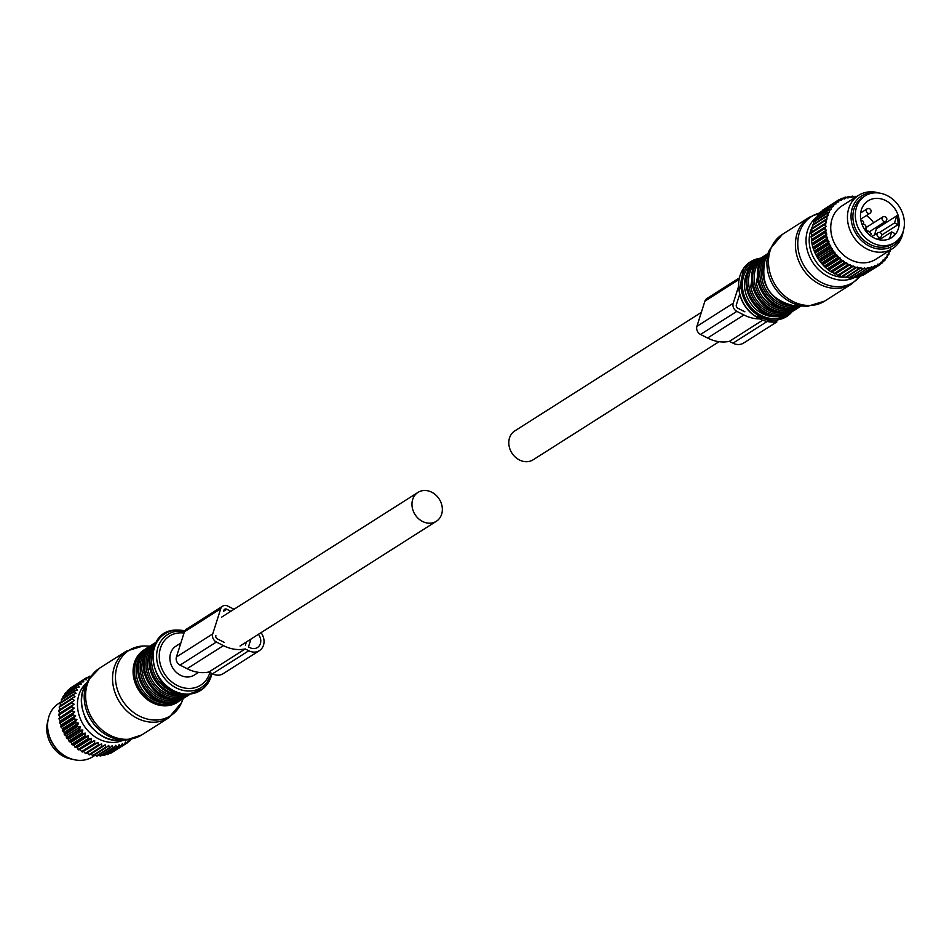 <?xml version="1.0" encoding="UTF-8"?>
<svg xmlns="http://www.w3.org/2000/svg" width="952" height="952" viewBox="0 0 952 952"><rect width="100%" height="100%" fill="white"/><g stroke="black" fill="none" stroke-linecap="round" stroke-linejoin="round"><path stroke-width="1.43" d="M47.898 721.009A27.644 23.181 57.6 0 0 57.525 752.199A27.644 23.181 57.6 0 0 72.138 759.161M865.035 195.922L862.607 197.457A27.644 23.181 57.6 0 0 863.666 240.071A27.644 23.181 57.6 0 0 892.262 244.129L894.678 242.593A27.644 23.181 57.6 0 0 893.619 199.98A27.644 23.181 57.6 0 0 865.035 195.922A27.644 23.181 57.6 0 0 866.094 238.524A27.644 23.181 57.6 0 0 894.678 242.593M868.974 234.489A21.848 18.326 57.6 0 0 891.572 237.702A21.848 18.326 57.6 0 0 890.739 204.014A21.848 18.326 57.6 0 0 868.141 200.812A21.848 18.326 57.6 0 0 868.974 234.489M881.79 235.001L898.01 224.696A21.848 18.326 57.6 0 0 896.796 215.818L876.471 228.742A21.848 18.326 57.6 0 0 876.018 227.492M873.579 222.804A21.848 18.326 57.6 0 0 869.2 217.71A21.848 18.326 57.6 0 0 866.403 215.557M890.965 238.071A21.848 18.326 57.6 0 0 895.154 233.68L891.691 231.907L879.291 239.785M874.507 234.894L876.471 228.742M863.452 224.386A10.531 8.83 57.6 0 1 863.631 223.506A2.368 1.987 57.6 0 0 860.882 220.376M868.153 226.255A2.892 2.428 57.6 0 0 867.486 231.217M868.926 231.788A2.892 2.428 57.6 0 0 870.973 230.705M889.501 238.809L891.691 231.907M870.307 235.596L871.437 234.025L867.962 230.919L866.891 232.407M898.01 224.696L894.547 222.923L879.541 232.455M894.547 222.923L896.796 215.818M867.962 230.919L866.439 231.883M123.332 740.156A34.224 28.703 -122.4 0 1 92.475 734.968A34.224 28.703 -122.4 0 1 77.457 703.742A34.224 28.703 -122.4 0 1 86.858 682.751M92.534 728.387A28.381 23.8 -122.4 0 1 84.43 715.618M90.737 676.372L89.797 676.182A38.437 32.237 -122.4 0 0 89.107 676.467L87.06 677.776M130.472 739.406L130.162 740.608A38.437 32.237 -122.4 0 1 129.603 741.108L128.294 740.109L127.378 742.822A38.437 32.237 -122.4 0 1 126.759 743.226L125.474 742.001L124.319 744.642A38.437 32.237 -122.4 0 1 123.653 744.964L122.427 743.5L121.047 746.047A38.437 32.237 -122.4 0 1 120.345 746.297L119.19 744.607L117.596 747.034A38.437 32.237 -122.4 0 1 116.846 747.189L115.799 745.297L113.99 747.582A38.437 32.237 -122.4 0 1 113.228 747.641L112.288 745.559L110.301 747.677A38.437 32.237 -122.4 0 1 109.516 747.641L108.718 745.404L106.541 747.344A38.437 32.237 -122.4 0 1 105.755 747.213L105.125 744.809L102.78 746.547A38.437 32.237 -122.4 0 1 102.007 746.332L101.555 743.809L99.067 745.333A38.437 32.237 -122.4 0 1 98.294 745.023L98.044 742.405L95.426 743.702A38.437 32.237 -122.4 0 1 94.676 743.31L94.641 740.608L91.916 741.668A38.437 32.237 -122.4 0 1 91.202 741.192L91.38 738.443L88.572 739.252A38.437 32.237 -122.4 0 1 87.905 738.704L88.298 735.944L85.442 736.503A38.437 32.237 -122.4 0 1 84.823 735.896L85.454 733.135L82.562 733.445A38.437 32.237 -122.4 0 1 81.991 732.766L82.86 730.041L79.968 730.113A38.437 32.237 -122.4 0 1 79.456 729.387L80.551 726.721L77.683 726.543A38.437 32.237 -122.4 0 1 77.243 725.769L78.564 723.199L75.743 722.782A38.437 32.237 -122.4 0 1 75.386 721.985L76.922 719.522L74.173 718.891A38.437 32.237 -122.4 0 1 73.887 718.058L75.636 715.737L72.983 714.892A38.437 32.237 -122.4 0 1 72.78 714.048L74.732 711.882L72.185 710.846A38.437 32.237 -122.4 0 1 72.078 710.002L74.208 708.014L71.805 706.801A38.437 32.237 -122.4 0 1 71.781 705.956L74.089 704.171L71.84 702.802A38.437 32.237 -122.4 0 1 71.9 701.981L74.363 700.41L72.292 698.911A38.437 32.237 -122.4 0 1 72.435 698.113L75.018 696.757L73.149 695.162A38.437 32.237 -122.4 0 1 73.375 694.401L76.077 693.282L74.399 691.604A38.437 32.237 -122.4 0 1 74.708 690.89L77.493 690.021L76.029 688.284A38.437 32.237 -122.4 0 1 76.422 687.618L79.266 686.999L78.028 685.238A38.437 32.237 -122.4 0 1 78.492 684.631L81.372 684.262L80.373 682.501A38.437 32.237 -122.4 0 1 80.896 681.965L83.788 681.846L83.014 680.109A38.437 32.237 -122.4 0 1 83.609 679.657L86.489 679.764L85.942 678.086A38.437 32.237 -122.4 0 1 86.584 677.717L89.417 678.074L89.107 676.467M85.942 678.086L72.828 686.499M83.609 679.657L70.531 687.963A38.437 32.237 -122.4 0 0 69.948 688.415L83.014 680.109M80.896 681.965L67.83 690.271A38.437 32.237 -122.4 0 0 67.294 690.807L80.373 682.501M78.028 685.238L64.962 693.544A38.437 32.237 -122.4 0 1 65.426 692.937L78.492 684.631M76.029 688.284L62.963 696.59A38.437 32.237 -122.4 0 1 63.356 695.924L76.422 687.618M74.399 691.604L61.321 699.91A38.437 32.237 -122.4 0 1 61.642 699.196L74.708 690.89M73.375 694.401L60.297 702.707A38.437 32.237 -122.4 0 0 60.071 703.468L73.149 695.162M72.435 698.113L59.369 706.42A38.437 32.237 -122.4 0 0 59.214 707.217L72.292 698.911M71.84 702.802L58.774 711.108A38.437 32.237 -122.4 0 1 58.834 710.287L71.9 701.981M72.078 710.002L59 718.296A38.437 32.237 -122.4 0 0 59.119 719.153L72.185 710.846M72.78 714.048L59.702 722.354A38.437 32.237 -122.4 0 0 59.905 723.199L72.983 714.892M74.173 718.891L61.095 727.197A38.437 32.237 -122.4 0 1 60.809 726.364L73.887 718.058M75.743 722.782L62.665 731.088A38.437 32.237 -122.4 0 1 62.308 730.291L75.386 721.985M77.683 726.543L64.605 734.849A38.437 32.237 -122.4 0 1 64.177 734.075L77.243 725.769M79.968 730.113L66.89 738.419A38.437 32.237 -122.4 0 1 66.39 737.693L79.456 729.387M82.562 733.445L69.496 741.751A38.437 32.237 -122.4 0 1 68.925 741.072L81.991 732.766M85.442 736.503L72.376 744.809A38.437 32.237 -122.4 0 1 71.745 744.19L84.823 735.896M88.572 739.252L75.505 747.558A38.437 32.237 -122.4 0 1 74.827 747.011L87.905 738.704M91.916 741.668L78.849 749.974A38.437 32.237 -122.4 0 1 78.135 749.498L91.202 741.192M95.426 743.702L82.36 751.997A38.437 32.237 -122.4 0 1 81.61 751.604L94.676 743.31M99.067 745.333L85.989 753.639A38.437 32.237 -122.4 0 1 85.228 753.329L98.294 745.023M102.78 746.547L89.714 754.853A38.437 32.237 -122.4 0 1 88.929 754.638L102.007 746.332M106.541 747.344L93.474 755.638A38.437 32.237 -122.4 0 1 92.689 755.519L105.755 747.213M110.301 747.677L97.223 755.983A38.437 32.237 -122.4 0 1 96.438 755.947L109.516 747.641M113.228 747.641L100.15 755.947A38.437 32.237 -122.4 0 0 100.924 755.888L113.99 747.582M116.846 747.189L103.78 755.495A38.437 32.237 -122.4 0 0 104.518 755.341L117.596 747.034M120.345 746.297L107.267 754.591A38.437 32.237 -122.4 0 0 107.981 754.353L121.047 746.047M123.653 744.964L110.587 753.27A38.437 32.237 -122.4 0 0 111.253 752.937L124.319 744.642M126.759 743.226L113.49 751.521M129.603 741.108L127.508 742.441M131.114 739.276L130.388 739.74M71.805 706.801L58.738 715.107A38.437 32.237 -122.4 0 1 58.715 714.262L71.781 705.956M69.448 690.081L69.948 688.415M66.949 692.485L67.294 690.807M64.748 695.222L64.962 693.544M62.927 698.375L62.963 696.59M61.535 701.922L61.321 699.91M60.559 705.658L60.071 703.468M74.363 700.41L60.012 709.514L59.214 707.217M74.089 704.171L59.738 713.286L58.774 711.108M60.012 709.514L58.834 710.287M74.208 708.014L59 718.296M74.732 711.882L60.381 720.997L59.119 719.153M60.381 720.997L59.702 722.354M75.636 715.737L61.297 724.841L59.905 723.199M76.922 719.522L62.57 728.637L61.095 727.197M61.297 724.841L60.809 726.364M78.564 723.199L64.224 732.314L62.665 731.088M62.57 728.637L62.308 730.291M80.551 726.721L66.212 735.837L64.605 734.849M64.224 732.314L64.177 734.075M82.86 730.041L68.508 739.157L66.89 738.419M66.212 735.837L66.39 737.693M85.454 733.135L71.102 742.251L69.496 741.751M68.508 739.157L68.925 741.072M88.298 735.944L73.959 745.059L72.376 744.809M71.102 742.251L71.745 744.19M91.38 738.443L77.029 747.558L75.505 747.558M73.959 745.059L74.827 747.011M94.641 740.608L78.849 749.974M77.029 747.558L78.135 749.498M98.044 742.405L82.36 751.997M80.289 749.724L81.61 751.604M101.555 743.809L85.989 753.639M83.705 751.521L85.228 753.329M87.215 752.925L88.929 754.638M90.916 754.091L92.689 755.519M94.7 754.865L96.438 755.947M98.496 755.174L100.15 755.947M102.173 754.948L103.78 755.495M105.601 754.174L107.267 754.591M108.873 752.984L110.587 753.27M59.869 717.118L58.738 715.107M59.738 713.286L58.715 714.262M95.093 755.245L92.594 756.828A31.595 26.501 -122.4 0 1 63.522 754.995A31.595 26.501 -122.4 0 1 48.005 730.577A31.595 26.501 -122.4 0 1 47.6 724.65A31.595 26.501 -122.4 0 1 58.703 703.492L61.463 701.743M48.005 730.577L48.171 731.624A29.464 24.716 57.6 0 0 62.642 754.4L63.522 754.995M856.003 196.981A37.39 31.357 57.6 0 0 855.491 196.933L854.979 197.54L854.337 196.885A37.39 31.357 57.6 0 0 851.873 196.921L852.064 196.183L850.755 197.016A37.39 31.357 57.6 0 0 848.339 197.338L847.982 198.064L847.244 197.564A37.39 31.357 57.6 0 0 844.936 198.183L844.674 198.968L843.9 198.54A37.39 31.357 57.6 0 0 841.699 199.456L841.52 200.265L840.723 199.944A37.39 31.357 57.6 0 0 838.676 201.122L838.581 201.967L837.772 201.729A37.39 31.357 57.6 0 0 835.892 203.169L835.892 204.037L835.071 203.895A37.39 31.357 57.6 0 0 833.393 205.584L833.476 206.465L832.655 206.417A37.39 31.357 57.6 0 0 831.191 208.31L831.358 209.202L830.561 209.25A37.39 31.357 57.6 0 0 829.323 211.344L829.585 212.213L828.811 212.367A37.39 31.357 57.6 0 0 827.823 214.64L828.169 215.485L827.419 215.723A37.39 31.357 57.6 0 0 826.693 218.151L827.121 218.96L826.419 219.293A37.39 31.357 57.6 0 0 825.955 221.828L825.801 223.03A37.39 31.357 57.6 0 0 825.61 225.648L826.181 226.374L811.842 235.477L811.175 233.121A38.437 32.237 -122.4 0 1 811.235 232.3L812.115 231.717L811.616 229.23A38.437 32.237 -122.4 0 1 811.758 228.432L824.837 220.126A38.437 32.237 -122.4 0 0 824.694 220.923L811.616 229.23M812.77 228.075L812.472 225.481A38.437 32.237 -122.4 0 1 812.699 224.72L825.777 216.413A38.437 32.237 -122.4 0 0 825.551 217.175L812.472 225.481M813.829 224.601L813.722 221.923A38.437 32.237 -122.4 0 1 814.043 221.197L827.109 212.903A38.437 32.237 -122.4 0 0 826.8 213.617L813.722 221.923M815.245 221.328L815.364 218.591A38.437 32.237 -122.4 0 1 815.757 217.937L828.823 209.63A38.437 32.237 -122.4 0 0 828.43 210.285L815.364 218.591M817.173 217.032L817.363 215.545A38.437 32.237 -122.4 0 1 817.827 214.95L830.894 206.643A38.437 32.237 -122.4 0 0 830.43 207.238L817.363 215.545M819.47 213.903L819.696 212.808A38.437 32.237 -122.4 0 1 820.231 212.284L833.298 203.978A38.437 32.237 -122.4 0 0 832.774 204.501L819.696 212.808M822.159 211.058L822.349 210.416A38.437 32.237 -122.4 0 1 822.933 209.964L836.011 201.657A38.437 32.237 -122.4 0 0 835.416 202.11L822.349 210.416M825.229 208.512L838.343 200.099A38.437 32.237 -122.4 0 1 838.986 199.73L840.723 199.944M826.181 226.374L825.586 226.874A37.39 31.357 57.6 0 0 825.682 229.539L826.312 230.205L811.961 239.321L811.14 237.119A38.437 32.237 -122.4 0 1 811.104 236.274L811.842 235.477M865.892 273.533L879.16 265.239A38.437 32.237 -122.4 0 0 879.779 264.823L880.338 263.168A37.39 31.357 57.6 0 1 878.375 264.477L879.16 265.239M826.312 230.205L825.777 230.789A37.39 31.357 57.6 0 0 826.146 233.478L826.372 234.727A37.39 31.357 57.6 0 0 827.002 237.405L827.359 238.643A37.39 31.357 57.6 0 0 828.252 241.284L828.728 242.486A37.39 31.357 57.6 0 0 829.87 245.045L830.453 246.211A37.39 31.357 57.6 0 0 831.834 248.662L832.536 249.769A37.39 31.357 57.6 0 0 834.13 252.078L834.928 253.113A37.39 31.357 57.6 0 0 836.725 255.267L837.605 256.219A37.39 31.357 57.6 0 0 839.593 258.17L840.545 259.027A37.39 31.357 57.6 0 0 842.687 260.765L843.71 261.526A37.39 31.357 57.6 0 0 845.983 263.026L847.054 263.668A37.39 31.357 57.6 0 0 849.422 264.918L850.541 265.43A37.39 31.357 57.6 0 0 852.992 266.405L854.134 266.798A37.39 31.357 57.6 0 0 856.621 267.5L857.228 267.012L857.776 267.75A37.39 31.357 57.6 0 0 860.275 268.166L860.822 267.595L861.429 268.285A37.39 31.357 57.6 0 0 863.916 268.393L864.392 267.762L865.059 268.381A37.39 31.357 57.6 0 0 867.498 268.19L867.891 267.5L868.605 268.036A37.39 31.357 57.6 0 0 870.973 267.56L871.282 266.81L872.044 267.262A37.39 31.357 57.6 0 0 874.293 266.5L874.519 265.703L875.304 266.084A37.39 31.357 57.6 0 0 877.435 265.037L876.721 266.643L863.654 274.95A38.437 32.237 -122.4 0 1 862.988 275.283L862.262 275.164M874.293 266.5L873.448 268.059L860.382 276.366A38.437 32.237 -122.4 0 1 859.668 276.604L858.537 276.318M870.973 267.56L869.997 269.047L856.919 277.353A38.437 32.237 -122.4 0 1 856.181 277.496L854.717 277.008M867.498 268.19L853.325 277.889A38.437 32.237 -122.4 0 1 852.552 277.948L850.041 276.877M863.916 268.393L849.624 277.996A38.437 32.237 -122.4 0 1 848.839 277.96L846.483 276.711M860.275 268.166L845.876 277.651A38.437 32.237 -122.4 0 1 845.078 277.52L842.889 276.128M856.621 267.5L842.115 276.865A38.437 32.237 -122.4 0 1 841.33 276.651L839.307 275.128L838.391 275.652A38.437 32.237 -122.4 0 1 837.617 275.342L835.797 273.712L834.749 274.009A38.437 32.237 -122.4 0 1 834.011 273.617L832.393 271.927L831.239 271.974A38.437 32.237 -122.4 0 1 830.525 271.498L827.907 269.571A38.437 32.237 -122.4 0 1 827.228 269.023L824.777 266.822A38.437 32.237 -122.4 0 1 824.146 266.203L821.897 263.764A38.437 32.237 -122.4 0 1 821.326 263.085L819.291 260.42A38.437 32.237 -122.4 0 1 818.791 259.694L817.006 256.861A38.437 32.237 -122.4 0 1 816.578 256.088L815.067 253.101A38.437 32.237 -122.4 0 1 814.71 252.292L813.496 249.198A38.437 32.237 -122.4 0 1 813.21 248.365L812.306 245.2A38.437 32.237 -122.4 0 1 812.104 244.355L811.52 241.154A38.437 32.237 -122.4 0 1 811.401 240.309L811.961 239.321M855.491 196.933L854.551 197.1M855.8 196.314A38.437 32.237 -122.4 0 1 856.586 196.386L856.764 196.493M852.064 196.183A38.437 32.237 -122.4 0 1 852.849 196.171L854.337 196.885M848.339 197.338L848.411 196.517L846.911 197.469M848.411 196.517A38.437 32.237 -122.4 0 1 849.172 196.41L851.445 197.588L851.873 196.921M844.936 198.183L844.876 197.278L843.139 198.385M844.876 197.278A38.437 32.237 -122.4 0 1 845.602 197.088L847.244 197.564M841.699 199.456L841.508 198.48L839.462 199.777M841.508 198.48A38.437 32.237 -122.4 0 1 842.199 198.195L843.9 198.54M825.61 225.648L824.242 224.815A38.437 32.237 -122.4 0 1 824.301 223.994L811.235 232.3M824.242 224.815L811.175 233.121M826.146 233.478L824.587 232.859L811.52 241.154M824.587 232.859A38.437 32.237 -122.4 0 1 824.48 232.002L811.401 240.309M827.002 237.405L825.384 236.893L812.306 245.2M825.384 236.893A38.437 32.237 -122.4 0 1 825.182 236.06L812.104 244.355M828.252 241.284L826.562 240.892A38.437 32.237 -122.4 0 1 826.288 240.071L813.21 248.365M826.562 240.892L813.496 249.198M829.87 245.045L828.145 244.795A38.437 32.237 -122.4 0 1 827.776 243.986L814.71 252.292M828.145 244.795L815.067 253.101M831.834 248.662L830.084 248.555A38.437 32.237 -122.4 0 1 829.644 247.782L816.578 256.088M830.084 248.555L817.006 256.861M834.13 252.078L832.369 252.125A38.437 32.237 -122.4 0 1 831.858 251.387L818.791 259.694M832.369 252.125L819.291 260.42M836.725 255.267L834.963 255.457A38.437 32.237 -122.4 0 1 834.392 254.779L821.326 263.085M834.963 255.457L821.897 263.764M839.593 258.17L837.843 258.516A38.437 32.237 -122.4 0 1 837.224 257.897L824.146 266.203M837.843 258.516L824.777 266.822M842.687 260.765L840.973 261.264A38.437 32.237 -122.4 0 1 840.307 260.717L827.228 269.023M840.973 261.264L827.907 269.571M845.983 263.026L844.317 263.668A38.437 32.237 -122.4 0 1 843.603 263.204L830.525 271.498M844.317 263.668L831.239 271.974M849.422 264.918L847.827 265.703A38.437 32.237 -122.4 0 1 847.078 265.31L834.011 273.617M847.827 265.703L834.749 274.009M852.992 266.405L851.469 267.345A38.437 32.237 -122.4 0 1 850.695 267.036L837.617 275.342M851.469 267.345L838.391 275.652M855.182 268.559A38.437 32.237 -122.4 0 1 854.408 268.345L841.33 276.651M858.942 269.345A38.437 32.237 -122.4 0 1 858.157 269.214L845.078 277.52M862.691 269.69A38.437 32.237 -122.4 0 1 861.917 269.654L848.839 277.96M866.391 269.594A38.437 32.237 -122.4 0 1 865.63 269.642L852.552 277.948M869.997 269.047A38.437 32.237 -122.4 0 1 869.247 269.19L856.181 277.496M873.448 268.059A38.437 32.237 -122.4 0 1 872.746 268.297L859.668 276.604M876.721 266.643A38.437 32.237 -122.4 0 1 876.054 266.976L862.988 275.283M880.338 263.168L880.386 262.312L881.207 262.502A37.39 31.357 57.6 0 0 882.992 260.931L882.563 262.621A38.437 32.237 -122.4 0 1 882.004 263.109L879.91 264.442M882.992 260.931L882.944 260.063L883.765 260.158A37.39 31.357 57.6 0 0 885.348 258.361L885.062 260.051A38.437 32.237 -122.4 0 1 884.563 260.622L882.79 261.752M885.348 258.361L885.217 257.48L886.026 257.48A37.39 31.357 57.6 0 0 887.371 255.469L887.157 254.6L887.942 254.493A37.39 31.357 57.6 0 0 889.061 252.304L889.049 253.97A38.437 32.237 -122.4 0 1 888.704 254.66L887.371 255.493L887.228 257.159A38.437 32.237 -122.4 0 1 886.812 257.79L885.277 258.754M890.382 248.9L890.501 250.519A38.437 32.237 -122.4 0 1 890.227 251.257L888.978 252.054M825.682 229.539L824.206 228.813A38.437 32.237 -122.4 0 1 824.182 227.968L811.104 236.274M824.206 228.813L811.14 237.119M838.676 201.122L838.343 200.099M835.892 203.169L835.416 202.11M837.772 201.729L836.011 201.657M833.393 205.584L832.774 204.501M835.071 203.895L833.298 203.978M832.655 206.417L830.894 206.643M831.191 208.31L830.43 207.238M830.561 209.25L828.823 209.63M829.323 211.344L828.43 210.285M828.811 212.367L827.109 212.903M827.823 214.64L826.8 213.617M826.693 218.151L825.551 217.175M827.419 215.723L825.777 216.413M825.955 221.828L824.694 220.923M826.419 219.293L824.837 220.126M825.801 223.03L824.301 223.994M825.777 230.789L824.48 232.002M826.372 234.727L825.182 236.06M827.359 238.643L826.288 240.071M828.728 242.486L827.776 243.986M830.453 246.211L829.644 247.782M832.536 249.769L831.858 251.387M834.928 253.113L834.392 254.779M837.605 256.219L837.224 257.897M840.545 259.027L840.307 260.717M843.71 261.526L843.603 263.204M847.054 263.668L847.078 265.31M850.541 265.43L850.695 267.036M854.134 266.798L854.408 268.345M857.776 267.75L858.157 269.214M861.429 268.285L861.917 269.654M865.059 268.381L865.63 269.642M868.605 268.036L869.247 269.19M872.044 267.262L872.746 268.297M875.304 266.084L876.054 266.976M881.207 262.502L882.004 263.109M883.765 260.158L884.563 260.622M886.026 257.48L886.812 257.79M887.942 254.493L888.704 254.66M889.061 252.304L888.763 251.447L890.227 251.257M889.525 251.257A37.39 31.357 57.6 0 0 889.894 250.316M825.586 226.874L824.182 227.968M878.375 264.477L877.566 264.192L877.435 265.037M903.246 231.169A31.595 26.501 -122.4 0 1 892.441 248.686L875.733 259.301A31.595 26.501 -122.4 0 1 845.995 257.016A31.595 26.501 -122.4 0 1 830.739 227.123A31.595 26.501 -122.4 0 1 841.854 205.965L858.561 195.35A31.595 26.501 -122.4 0 1 879.017 193.018M892.441 248.686A31.595 26.501 -122.4 0 1 862.702 246.401A31.595 26.501 -122.4 0 1 847.447 216.52A31.595 26.501 -122.4 0 1 858.561 195.35M874.947 192.84A29.464 24.716 57.6 0 0 851.028 215.806A29.464 24.716 57.6 0 0 872.187 247.413A29.464 24.716 57.6 0 0 901.687 234.93M846.733 262.811L832.393 271.927M834.952 252.244L820.612 261.36M853.646 266.013L839.307 275.128M850.136 264.608L835.797 273.712M827.728 237.929L813.389 247.044M840.402 258.147L826.05 267.262M843.472 260.646L829.132 269.761M837.546 255.338L823.206 264.442M830.656 245.402L816.316 254.505M832.643 248.924L818.303 258.04M829.013 241.725L814.674 250.828M826.824 234.085L812.484 243.188M826.455 222.601L812.115 231.717M145.275 654.274A28.965 24.288 57.6 0 0 142.383 673.314L143.978 672.302M150.963 650.656A28.965 24.288 57.6 0 0 148.072 669.696L149.666 668.685M759.327 264.18L756.435 283.22L758.03 282.209M753.639 267.786L750.747 286.826L752.342 285.814M180.844 643.052L175.894 646.194A17.112 14.351 57.6 0 0 172.217 667.066A17.112 14.351 57.6 0 0 192.03 676.194A17.112 14.351 57.6 0 0 194.256 675.087L198.563 672.35M420.201 491.291A17.112 14.351 57.6 0 0 417.976 492.398A17.112 14.351 57.6 0 0 414.298 513.271A17.112 14.351 57.6 0 0 434.112 522.398A17.112 14.351 57.6 0 0 436.337 521.291A17.112 14.351 57.6 0 0 440.014 500.431A17.112 14.351 57.6 0 0 420.201 491.291M701.327 312.399L514.818 430.887A17.112 14.351 57.6 0 0 511.129 451.748A17.112 14.351 57.6 0 0 530.954 460.887A17.112 14.351 57.6 0 0 533.168 459.78L719.046 341.685M234.025 609.268L227.778 606.079A6.319 5.295 57.6 0 0 222.685 606.138L186.366 629.212A6.319 5.295 57.6 0 0 184.414 631.807L176.429 656.975A6.319 5.295 57.6 0 0 180.059 665.103L187.104 668.697A38.223 32.059 57.6 0 0 208.916 672.005L212.486 673.826A13.161 11.043 57.6 0 0 223.113 673.707L259.42 650.632A13.161 11.043 57.6 0 0 261.038 632.663M208.916 672.005L245.235 648.931L248.793 650.751A13.161 11.043 57.6 0 0 259.42 650.632M222.685 606.138A6.319 5.295 57.6 0 0 220.721 608.745L212.736 633.901A6.319 5.295 57.6 0 0 216.378 642.029L223.411 645.623A38.223 32.059 57.6 0 0 245.235 648.931M250.959 639.066L248.46 646.932L249.793 647.61A9.484 7.949 57.6 0 0 257.445 647.527A9.484 7.949 57.6 0 0 258.409 634.329M246.413 641.946L245.39 645.17M215.854 635.496A2.63 2.213 57.6 0 0 217.365 638.887L224.41 642.481M223.541 611.291L226.778 609.221A2.63 2.213 57.6 0 0 223.839 610.339M226.778 609.221L230.836 611.291M738.657 286.135L733.218 303.248A6.319 5.295 57.6 0 0 736.86 311.375L743.893 314.969A38.223 32.059 57.6 0 0 759.815 318.908M739.752 294.108L736.336 304.842A2.63 2.213 57.6 0 0 737.848 308.222L744.892 311.828M739.418 277.865L706.848 298.547A6.319 5.295 57.6 0 0 704.896 301.153L696.912 326.322A6.319 5.295 57.6 0 0 700.541 334.438L707.586 338.031A38.223 32.059 57.6 0 0 729.399 341.351L732.969 343.172A13.161 11.043 57.6 0 0 743.595 343.053L776.88 321.907M729.399 341.351L762.731 320.169M863.631 223.506L862.072 224.493M885.812 221.257A2.63 2.213 -122.4 0 1 882.79 216.961L866.439 227.338M870.068 213.212A2.63 2.213 -122.4 0 1 867.046 208.916L860.656 212.962M865.023 229.099A2.63 2.213 -122.4 0 1 864.571 229.373L864.821 229.242A2.63 2.63 0 0 0 865.582 225.541A2.63 2.63 0 0 0 862.155 224.708M880.767 237.143A2.63 2.213 -122.4 0 1 877.744 232.847L871.77 236.643M99.484 668.221L126.426 651.108A39.496 33.118 57.6 0 0 115.573 694.175A39.496 33.118 57.6 0 0 154.236 722.199A39.496 33.118 57.6 0 0 168.778 717.784L141.848 734.896L126.438 739.93A38.961 32.677 57.6 0 1 125.319 739.99A38.961 32.677 57.6 0 1 90.868 719.736A38.961 32.677 57.6 0 1 88.381 680.026L99.484 668.221A39.496 33.118 57.6 0 0 88.631 711.287A39.496 33.118 57.6 0 0 127.294 739.311A39.496 33.118 57.6 0 0 141.848 734.896M88.381 680.026L85.418 685.333A35.783 30.012 57.6 0 0 87.703 721.806A35.783 30.012 57.6 0 0 119.345 740.418A35.783 30.012 57.6 0 0 120.368 740.37L126.438 739.93M149.928 646.17L145.585 646.003A38.723 32.475 57.6 0 0 143.347 646.003A38.723 32.475 57.6 0 0 116.084 684.179A38.723 32.475 57.6 0 0 156.342 720.033A38.723 32.475 57.6 0 0 181.546 702.612L168.778 717.784M179.523 700.779A31.071 26.061 -122.4 0 1 165.886 705.837A31.071 26.061 -122.4 0 1 134.922 682.298A31.071 26.061 -122.4 0 1 146.382 648.609M143.276 651.715A30.059 25.204 57.6 0 0 137.243 684.417A30.059 25.204 57.6 0 0 166.184 704.575A30.059 25.204 57.6 0 0 175.394 702.267M139.587 657.88A28.965 24.288 57.6 0 0 140.86 687.665A28.965 24.288 57.6 0 0 166.695 703.088A28.965 24.288 57.6 0 0 168.242 702.992M149.047 646.729A31.071 26.061 57.6 0 0 148.595 647.003A31.071 26.061 57.6 0 0 140.063 680.882A31.071 26.061 57.6 0 0 170.479 702.933A31.071 26.061 57.6 0 0 181.915 699.458A31.071 26.061 57.6 0 0 182.367 699.161M151.975 645.075A31.071 26.061 57.6 0 0 149.488 646.444A31.071 26.061 57.6 0 0 140.956 680.311A31.071 26.061 57.6 0 0 171.372 702.362A31.071 26.061 57.6 0 0 182.808 698.887L185.116 697.209M148.857 648.241A30.012 25.168 57.6 0 0 143.014 680.894A30.012 25.168 57.6 0 0 171.872 700.922A30.012 25.168 57.6 0 0 180.904 698.697M142.383 673.314A28.965 24.288 57.6 0 0 172.383 699.482A28.965 24.288 57.6 0 0 173.93 699.375M154.736 643.112A31.071 26.061 57.6 0 0 154.284 643.385A31.071 26.061 57.6 0 0 145.751 677.265A31.071 26.061 57.6 0 0 176.168 699.315A31.071 26.061 57.6 0 0 187.615 695.841A31.071 26.061 57.6 0 0 188.056 695.555M188.496 695.269L175.953 699.387C148.488 702.064 130.674 656.309 154.284 643.385L156.366 642.124A31.071 26.061 57.6 0 0 155.176 642.826A31.071 26.061 57.6 0 0 146.644 676.705A31.071 26.061 57.6 0 0 177.06 698.744A31.071 26.061 57.6 0 0 188.496 695.269L189.638 694.496M154.545 644.635A30.012 25.168 57.6 0 0 148.702 677.277A30.012 25.168 57.6 0 0 177.56 697.304A30.012 25.168 57.6 0 0 186.592 695.091M148.072 669.696A28.965 24.288 57.6 0 0 178.072 695.864A28.965 24.288 57.6 0 0 179.619 695.757M155.664 643.362A31.071 26.061 57.6 0 0 152.784 676.693A31.071 26.061 57.6 0 0 181.856 695.698A31.071 26.061 57.6 0 0 188.21 694.603M155.057 644.587A31.071 26.061 57.6 0 0 154.319 677.336A31.071 26.061 57.6 0 0 182.748 695.138A31.071 26.061 57.6 0 0 186.854 694.639M152.677 652.525A30.012 25.168 57.6 0 0 178.655 693.413M177.155 630.093A33.487 28.084 57.6 0 0 153.57 663.104A33.487 28.084 57.6 0 0 188.389 694.115A33.487 28.084 57.6 0 0 211.891 673.516L203.478 688.534L187.853 694.615C150.071 697.923 138.349 629.486 176.965 630.046L184.807 630.89A33.487 28.084 57.6 0 0 177.155 630.093M211.38 673.254A31.357 26.299 -122.4 0 1 189.734 691.009A31.357 26.299 -122.4 0 1 157.116 661.973A31.357 26.299 -122.4 0 1 179.202 631.045A31.357 26.299 -122.4 0 1 184.557 631.426M184.034 633.02A29.084 24.395 57.6 0 0 180.19 632.842A29.084 24.395 57.6 0 0 159.71 661.509A29.084 24.395 57.6 0 0 189.948 688.439A29.084 24.395 57.6 0 0 209.88 672.493M824.729 301.07A39.496 33.118 57.6 0 1 810.176 305.485A39.496 33.118 57.6 0 1 771.513 277.46A39.496 33.118 57.6 0 1 782.365 234.394L809.307 217.282A39.496 33.118 57.6 0 0 798.442 260.348A39.496 33.118 57.6 0 0 837.106 288.373A39.496 33.118 57.6 0 0 851.659 283.958L824.729 301.07L808.069 306.175L805.559 306.175A38.723 32.475 57.6 0 0 807.796 306.175M819.648 213.046A38.961 32.677 57.6 0 0 799.144 254.053A38.961 32.677 57.6 0 0 838.902 286.671A38.961 32.677 57.6 0 0 859.739 276.58M817.209 216.723A35.783 30.012 57.6 0 0 809.152 255.719A35.783 30.012 57.6 0 0 843.805 280.174A35.783 30.012 57.6 0 0 855.253 277.187M812.568 226.35A33.237 27.882 57.6 0 0 814.995 260.075A33.237 27.882 57.6 0 0 844.281 277.175A33.237 27.882 57.6 0 0 844.519 277.163M769.609 249.579A38.723 32.475 57.6 0 0 805.559 306.175L793.897 305.735A31.071 26.061 -122.4 0 1 765.039 260.324L769.609 249.579L782.365 234.394M764.789 260.943A28.965 24.288 57.6 0 0 766.419 290.562A28.965 24.288 57.6 0 0 792.123 305.77A28.965 24.288 57.6 0 0 793.23 305.699M766.836 256.1A30.012 25.168 57.6 0 0 763.337 288.444A30.012 25.168 57.6 0 0 791.612 307.21A30.012 25.168 57.6 0 0 798.478 305.901M767.871 253.66A31.071 26.061 57.6 0 0 761.053 287.504A31.071 26.061 57.6 0 0 791.1 308.65A31.071 26.061 57.6 0 0 801.132 306.008M767.907 253.565A31.071 26.061 57.6 0 0 759.91 287.445A31.071 26.061 57.6 0 0 790.208 309.221A31.071 26.061 57.6 0 0 801.227 306.008M756.435 283.22A28.965 24.288 57.6 0 0 786.435 309.376A28.965 24.288 57.6 0 0 787.982 309.269M762.897 258.147A30.012 25.168 57.6 0 0 757.066 290.788A30.012 25.168 57.6 0 0 785.924 310.828A30.012 25.168 57.6 0 0 794.956 308.603M766.027 254.981A31.071 26.061 57.6 0 0 763.54 256.338A31.071 26.061 57.6 0 0 754.995 290.217A31.071 26.061 57.6 0 0 785.412 312.268A31.071 26.061 57.6 0 0 796.86 308.793L799.156 307.115M763.099 256.623A31.071 26.061 57.6 0 0 762.647 256.909A31.071 26.061 57.6 0 0 754.103 290.788A31.071 26.061 57.6 0 0 784.519 312.827A31.071 26.061 57.6 0 0 795.967 309.352A31.071 26.061 57.6 0 0 796.407 309.067M750.747 286.826A28.965 24.288 57.6 0 0 780.747 312.994A28.965 24.288 57.6 0 0 782.294 312.887M757.209 261.764A30.012 25.168 57.6 0 0 751.378 294.406A30.012 25.168 57.6 0 0 780.235 314.434A30.012 25.168 57.6 0 0 789.267 312.22M757.411 260.241A31.071 26.061 57.6 0 0 756.959 260.527L760.351 258.587A31.071 26.061 57.6 0 0 757.851 259.955A31.071 26.061 57.6 0 0 749.307 293.835A31.071 26.061 57.6 0 0 779.724 315.874A31.071 26.061 57.6 0 0 791.172 312.399L793.468 310.733M791.172 312.399L778.617 316.516C751.152 319.194 733.337 273.438 756.959 260.527A31.071 26.061 57.6 0 0 748.415 294.394A31.071 26.061 57.6 0 0 778.831 316.445A31.071 26.061 57.6 0 0 790.279 312.97A31.071 26.061 57.6 0 0 790.719 312.684M747.951 271.403A28.965 24.288 57.6 0 0 749.224 301.189A28.965 24.288 57.6 0 0 775.047 316.611A28.965 24.288 57.6 0 0 776.606 316.504M753.163 263.549A30.547 25.621 57.6 0 0 744.666 296.857A30.547 25.621 57.6 0 0 774.595 318.587A30.547 25.621 57.6 0 0 785.924 315.112M758.637 259.48A32.118 26.942 57.6 0 0 742.132 293.394A32.118 26.942 57.6 0 0 774.857 320.086A32.118 26.942 57.6 0 0 791.945 311.887M760.827 258.194A33.487 28.084 57.6 0 0 739.073 290.527A33.487 28.084 57.6 0 0 755.519 316.409A33.487 28.084 57.6 0 0 774 322.085M794.789 310.055L774.19 322.133L754.638 315.814A31.357 26.299 -122.4 0 1 739.24 291.574L743.512 268.357L761.505 257.683M212.486 673.826L248.793 650.751M187.104 668.697L223.411 645.623M180.059 665.103L216.378 642.029M176.429 656.975L212.736 633.901M184.414 631.807L220.721 608.745M732.969 343.172L767.122 321.478M707.586 338.031L743.893 314.969M700.541 334.438L736.86 311.375M696.912 326.322L733.218 303.248M704.896 301.153L739.109 279.424M869.259 231.788L885.61 221.4A2.63 2.63 0 0 0 886.324 217.615A2.63 2.63 0 0 0 882.79 216.961M860.679 219.186L869.866 213.355A2.63 2.63 0 0 0 870.58 209.583A2.63 2.63 0 0 0 867.046 208.916M877.387 239.309L880.564 237.286A2.63 2.63 0 0 0 881.278 233.502A2.63 2.63 0 0 0 877.744 232.847M145.585 646.003L143.086 646.003L126.426 651.108M120.368 740.37L119.321 740.418C94.01 742.631 71.912 706.753 85.418 685.333M183.236 698.613L181.546 702.612M182.808 698.887L170.265 702.992C142.8 705.67 124.974 659.914 148.595 647.003L151.987 645.063M188.27 694.603L181.642 695.769L164.91 690.819L152.522 676.729L149 658.689L155.688 643.314M859.846 276.544L851.659 283.958M819.66 212.986L809.307 217.282M793.897 305.735C769.763 299.82 760.136 284.684 765.039 260.324M801.655 305.747L790.005 309.281C762.528 311.958 744.714 266.203 768.335 253.291M766.039 254.969L762.647 256.909C739.026 269.821 756.84 315.576 784.317 312.899L796.86 308.793M754.638 315.814C746.225 309.817 741.096 301.736 739.24 291.574M221.697 617.098L417.976 492.398M240.035 646.003L436.337 521.291"/></g></svg>
